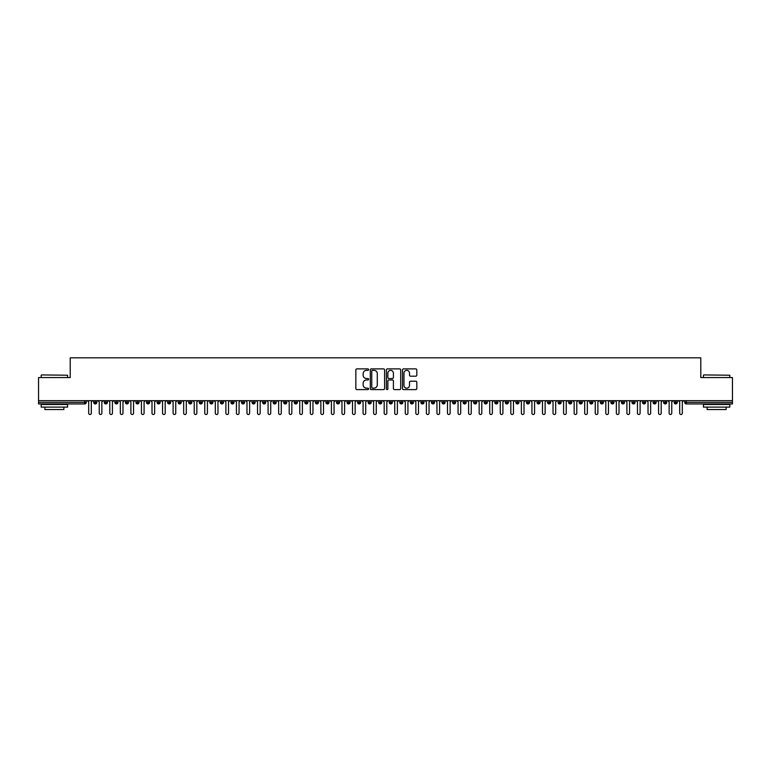 <?xml version="1.0" encoding="UTF-8"?>
<svg xmlns="http://www.w3.org/2000/svg" width="771" height="771" viewBox="0 0 771 771"><rect width="100%" height="100%" fill="white"/><g stroke="black" fill="none" stroke-linecap="round" stroke-linejoin="round"><path stroke-width="1.16" d="M368.615 369.617A0.723 0.723 0 0 0 367.892 368.885L356.886 368.885A1.031 1.031 0 0 0 355.845 369.926L355.845 388.574A1.031 1.031 0 0 0 356.886 389.606L367.892 389.606A0.723 0.723 0 0 0 368.615 388.883A0.723 0.723 0 0 0 367.892 388.16L366.466 388.16A3.315 3.315 0 0 1 363.151 384.845L363.151 383.283A3.315 3.315 0 0 1 366.466 379.968L367.892 379.968A0.723 0.723 0 0 0 368.615 379.245A0.723 0.723 0 0 0 367.892 378.522L366.466 378.522A3.315 3.315 0 0 1 363.151 375.207L363.151 373.656A3.315 3.315 0 0 1 366.466 370.34L367.892 370.34A0.723 0.723 0 0 0 368.615 369.617M415.771 376.19A1.031 1.031 0 0 0 416.812 375.159L416.812 369.926A1.031 1.031 0 0 0 415.771 368.885L403.551 368.885A1.031 1.031 0 0 0 402.51 369.926L402.51 388.574A1.031 1.031 0 0 0 403.551 389.606L415.771 389.606A1.031 1.031 0 0 0 416.812 388.574L416.812 382.252A1.031 1.031 0 0 0 415.771 381.211L410.548 381.211A1.031 1.031 0 0 0 409.507 382.252L409.507 385.384A2.776 2.776 0 0 1 406.731 388.16A2.776 2.776 0 0 1 403.965 385.384L403.965 373.106A2.776 2.776 0 0 1 406.731 370.34A2.776 2.776 0 0 1 409.507 373.106L409.507 375.159A1.031 1.031 0 0 0 410.548 376.19L415.771 376.19M38.55 400.669L732.45 400.669L732.45 377.559L700.791 377.559L700.791 357.821L70.209 357.821L70.209 377.559L38.55 377.559L38.55 402.356L84.694 402.356L84.694 400.669M384.594 369.926A1.031 1.031 0 0 0 383.553 368.885L371.333 368.885A1.031 1.031 0 0 0 370.302 369.926L370.302 388.574A1.031 1.031 0 0 0 371.333 389.606L383.553 389.606A1.031 1.031 0 0 0 384.594 388.574L384.594 369.926M387.447 368.885L399.667 368.885A1.031 1.031 0 0 1 400.698 369.926L400.698 388.574A1.031 1.031 0 0 1 399.667 389.606L394.434 389.606A1.031 1.031 0 0 1 393.403 388.574L393.403 381.009A1.031 1.031 0 0 0 392.362 379.968L388.892 379.968A1.031 1.031 0 0 0 387.861 381.009L387.861 388.883A0.723 0.723 0 0 1 387.129 389.606A0.723 0.723 0 0 1 386.406 388.883L386.406 369.926A1.031 1.031 0 0 1 387.447 368.885M86.275 402.356L84.694 402.356L84.694 403.946A1.581 1.581 0 0 0 86.275 402.356L86.275 400.669L86.275 402.356A1.581 1.581 0 0 1 84.694 403.946L38.55 403.946L38.55 402.356M732.45 400.669L732.45 403.946L686.306 403.946A1.581 1.581 0 0 1 684.725 402.356L684.725 400.669M95.305 400.669L95.305 403.946A1.581 1.581 0 0 1 93.715 402.356L93.715 400.669M96.828 400.669L96.828 402.356A1.581 1.581 0 0 1 95.305 403.946A1.581 1.581 0 0 0 96.828 402.356L93.715 402.356A1.581 1.581 0 0 0 95.305 403.946M105.858 400.669L105.858 403.946A1.581 1.581 0 0 1 104.268 402.356L104.268 400.669L104.268 402.356A1.581 1.581 0 0 0 105.858 403.946A1.581 1.581 0 0 0 107.391 402.356L107.391 400.669M116.411 400.669L116.411 403.946A1.581 1.581 0 0 1 114.831 402.356L114.831 400.669L114.831 402.356A1.581 1.581 0 0 0 116.411 403.946A1.581 1.581 0 0 0 117.944 402.356L117.944 400.669M126.964 400.669L126.964 403.946A1.581 1.581 0 0 1 125.384 402.356L125.384 400.669L125.384 402.356A1.581 1.581 0 0 0 126.964 403.946A1.581 1.581 0 0 0 128.497 402.356L128.497 400.669M137.517 400.669L137.517 403.946A1.581 1.581 0 0 1 135.937 402.356L135.937 400.669L135.937 402.356A1.581 1.581 0 0 0 137.517 403.946A1.581 1.581 0 0 0 139.05 402.356L139.05 400.669M148.071 400.669L148.071 403.946A1.581 1.581 0 0 1 146.49 402.356L146.49 400.669L146.49 402.356A1.581 1.581 0 0 0 148.071 403.946A1.581 1.581 0 0 0 149.603 402.356L149.603 400.669M158.624 400.669L158.624 403.946A1.581 1.581 0 0 1 157.043 402.356L157.043 400.669L157.043 402.356A1.581 1.581 0 0 0 158.624 403.946A1.581 1.581 0 0 0 160.156 402.356L160.156 400.669M169.177 400.669L169.177 403.946A1.581 1.581 0 0 1 167.596 402.356L167.596 400.669L167.596 402.356A1.581 1.581 0 0 0 169.177 403.946A1.581 1.581 0 0 0 170.709 402.356L170.709 400.669M179.73 400.669L179.73 403.946A1.581 1.581 0 0 1 178.149 402.356L178.149 400.669L178.149 402.356A1.581 1.581 0 0 0 179.73 403.946A1.581 1.581 0 0 0 181.262 402.356L181.262 400.669M190.283 400.669L190.283 403.946A1.581 1.581 0 0 1 188.702 402.356L188.702 400.669L188.702 402.356A1.581 1.581 0 0 0 190.283 403.946A1.581 1.581 0 0 0 191.815 402.356L191.815 400.669M200.836 400.669L200.836 403.946A1.581 1.581 0 0 1 199.255 402.356L199.255 400.669L199.255 402.356A1.581 1.581 0 0 0 200.836 403.946A1.581 1.581 0 0 0 202.368 402.356L202.368 400.669M211.389 400.669L211.389 403.946A1.581 1.581 0 0 1 209.808 402.356L209.808 400.669L209.808 402.356A1.581 1.581 0 0 0 211.389 403.946A1.581 1.581 0 0 0 212.921 402.356L212.921 400.669M221.942 400.669L221.942 403.946A1.581 1.581 0 0 1 220.361 402.356A1.581 1.581 0 0 0 221.942 403.946A1.581 1.581 0 0 1 220.361 402.356L220.361 400.669M223.474 400.669L223.474 402.356A1.581 1.581 0 0 1 221.942 403.946A1.581 1.581 0 0 0 223.474 402.356L220.361 402.356M232.495 403.946A1.581 1.581 0 0 1 230.915 402.356L230.915 400.669L230.915 402.356A1.581 1.581 0 0 0 232.495 403.946A1.581 1.581 0 0 0 234.027 402.356L234.027 400.669L234.027 402.356A1.581 1.581 0 0 1 232.495 403.946L232.495 402.356L234.027 402.356M243.048 400.669L243.048 403.946A1.581 1.581 0 0 1 241.468 402.356L241.468 400.669L241.468 402.356A1.581 1.581 0 0 0 243.048 403.946A1.581 1.581 0 0 0 244.58 402.356L244.58 400.669M253.611 400.669L253.611 403.946A1.581 1.581 0 0 1 252.021 402.356L252.021 400.669L252.021 402.356A1.581 1.581 0 0 0 253.611 403.946A1.581 1.581 0 0 0 255.134 402.356L255.134 400.669M264.164 400.669L264.164 402.356L262.574 402.356L262.574 400.669L262.574 402.356A1.581 1.581 0 0 0 264.164 403.946A1.581 1.581 0 0 0 265.687 402.356L265.687 400.669L265.687 402.356A1.581 1.581 0 0 1 264.164 403.946A1.581 1.581 0 0 1 262.574 402.356A1.581 1.581 0 0 0 264.164 403.946L264.164 402.356L265.687 402.356M274.717 400.669L274.717 403.946A1.581 1.581 0 0 1 273.127 402.356L273.127 400.669L273.127 402.356A1.581 1.581 0 0 0 274.717 403.946A1.581 1.581 0 0 0 276.24 402.356L276.24 400.669M285.27 400.669L285.27 403.946A1.581 1.581 0 0 1 283.68 402.356L283.68 400.669L283.68 402.356A1.581 1.581 0 0 0 285.27 403.946A1.581 1.581 0 0 0 286.793 402.356L286.793 400.669M295.823 400.669L295.823 403.946A1.581 1.581 0 0 1 294.233 402.356L294.233 400.669L294.233 402.356A1.581 1.581 0 0 0 295.823 403.946A1.581 1.581 0 0 0 297.355 402.356L297.355 400.669M306.376 400.669L306.376 403.946A1.581 1.581 0 0 1 304.796 402.356L304.796 400.669M307.908 400.669L307.908 402.356A1.581 1.581 0 0 1 306.376 403.946A1.581 1.581 0 0 0 307.908 402.356L304.796 402.356A1.581 1.581 0 0 0 306.376 403.946M316.929 400.669L316.929 403.946A1.581 1.581 0 0 1 315.349 402.356L315.349 400.669L315.349 402.356A1.581 1.581 0 0 0 316.929 403.946A1.581 1.581 0 0 0 318.462 402.356L318.462 400.669M327.482 400.669L327.482 403.946A1.581 1.581 0 0 1 325.902 402.356L325.902 400.669M329.015 400.669L329.015 402.356A1.581 1.581 0 0 1 327.482 403.946A1.581 1.581 0 0 0 329.015 402.356L325.902 402.356A1.581 1.581 0 0 0 327.482 403.946M338.035 400.669L338.035 403.946A1.581 1.581 0 0 1 336.455 402.356L336.455 400.669M339.568 400.669L339.568 402.356A1.581 1.581 0 0 1 338.035 403.946A1.581 1.581 0 0 0 339.568 402.356L336.455 402.356A1.581 1.581 0 0 0 338.035 403.946M348.588 400.669L348.588 403.946A1.581 1.581 0 0 1 347.008 402.356A1.581 1.581 0 0 0 348.588 403.946A1.581 1.581 0 0 1 347.008 402.356L347.008 400.669M350.121 400.669L350.121 402.356L350.121 400.669M359.141 400.669L359.141 403.946A1.581 1.581 0 0 1 357.561 402.356L357.561 400.669M360.674 400.669L360.674 402.356A1.581 1.581 0 0 1 359.141 403.946A1.581 1.581 0 0 0 360.674 402.356L357.561 402.356A1.581 1.581 0 0 0 359.141 403.946M369.695 400.669L369.695 403.946A1.581 1.581 0 0 1 368.114 402.356L368.114 400.669M371.227 400.669L371.227 402.356A1.581 1.581 0 0 1 369.695 403.946A1.581 1.581 0 0 0 371.227 402.356L368.114 402.356A1.581 1.581 0 0 0 369.695 403.946M380.248 400.669L380.248 403.946A1.581 1.581 0 0 1 378.667 402.356L378.667 400.669M381.78 400.669L381.78 402.356A1.581 1.581 0 0 1 380.248 403.946A1.581 1.581 0 0 0 381.78 402.356L378.667 402.356A1.581 1.581 0 0 0 380.248 403.946M390.801 400.669L390.801 403.946A1.581 1.581 0 0 1 389.22 402.356L389.22 400.669M392.333 400.669L392.333 402.356A1.581 1.581 0 0 1 390.801 403.946A1.581 1.581 0 0 0 392.333 402.356L389.22 402.356A1.581 1.581 0 0 0 390.801 403.946M401.354 400.669L401.354 403.946A1.581 1.581 0 0 1 399.773 402.356L399.773 400.669M402.886 400.669L402.886 402.356L402.886 400.669M411.907 400.669L411.907 403.946A1.581 1.581 0 0 1 410.326 402.356L410.326 400.669M413.439 400.669L413.439 402.356A1.581 1.581 0 0 1 411.907 403.946A1.581 1.581 0 0 0 413.439 402.356L410.326 402.356A1.581 1.581 0 0 0 411.907 403.946M422.46 400.669L422.46 403.946A1.581 1.581 0 0 1 420.879 402.356L420.879 400.669L420.879 402.356A1.581 1.581 0 0 0 422.46 403.946A1.581 1.581 0 0 0 423.992 402.356L423.992 400.669M433.013 400.669L433.013 403.946A1.581 1.581 0 0 1 431.432 402.356L431.432 400.669M434.545 400.669L434.545 402.356L434.545 400.669M443.576 400.669L443.576 403.946A1.581 1.581 0 0 1 441.985 402.356A1.581 1.581 0 0 0 443.576 403.946A1.581 1.581 0 0 1 441.985 402.356L441.985 400.669M445.098 400.669L445.098 402.356L445.098 400.669M454.129 400.669L454.129 403.946A1.581 1.581 0 0 1 452.538 402.356L452.538 400.669L452.538 402.356A1.581 1.581 0 0 0 454.129 403.946A1.581 1.581 0 0 0 455.651 402.356L455.651 400.669M464.682 400.669L464.682 403.946A1.581 1.581 0 0 1 463.092 402.356A1.581 1.581 0 0 0 464.682 403.946A1.581 1.581 0 0 1 463.092 402.356L463.092 400.669M466.204 400.669L466.204 402.356A1.581 1.581 0 0 1 464.682 403.946A1.581 1.581 0 0 0 466.204 402.356L463.092 402.356M475.235 400.669L475.235 403.946A1.581 1.581 0 0 1 473.645 402.356L473.645 400.669L473.645 402.356A1.581 1.581 0 0 0 475.235 403.946A1.581 1.581 0 0 0 476.767 402.356L476.767 400.669M485.788 400.669L485.788 403.946A1.581 1.581 0 0 1 484.207 402.356L484.207 400.669M487.32 400.669L487.32 402.356L487.32 400.669M496.341 400.669L496.341 403.946A1.581 1.581 0 0 1 494.76 402.356A1.581 1.581 0 0 0 496.341 403.946A1.581 1.581 0 0 1 494.76 402.356L494.76 400.669M497.873 400.669L497.873 402.356L497.873 400.669M506.894 400.669L506.894 403.946A1.581 1.581 0 0 1 505.313 402.356L505.313 400.669M508.426 400.669L508.426 402.356L508.426 400.669M517.447 400.669L517.447 403.946A1.581 1.581 0 0 1 515.866 402.356L515.866 400.669M518.979 400.669L518.979 402.356A1.581 1.581 0 0 1 517.447 403.946A1.581 1.581 0 0 0 518.979 402.356L515.866 402.356A1.581 1.581 0 0 0 517.447 403.946M528 400.669L528 403.946A1.581 1.581 0 0 1 526.42 402.356A1.581 1.581 0 0 0 528 403.946A1.581 1.581 0 0 1 526.42 402.356L526.42 400.669M529.532 400.669L529.532 402.356A1.581 1.581 0 0 1 528 403.946A1.581 1.581 0 0 0 529.532 402.356L526.42 402.356M538.553 400.669L538.553 403.946A1.581 1.581 0 0 1 536.973 402.356A1.581 1.581 0 0 0 538.553 403.946A1.581 1.581 0 0 1 536.973 402.356L536.973 400.669M540.086 400.669L540.086 402.356L540.086 400.669M549.106 400.669L549.106 403.946A1.581 1.581 0 0 1 547.526 402.356L547.526 400.669L547.526 402.356A1.581 1.581 0 0 0 549.106 403.946A1.581 1.581 0 0 0 550.639 402.356L550.639 400.669M559.659 400.669L559.659 403.946A1.581 1.581 0 0 1 558.079 402.356A1.581 1.581 0 0 0 559.659 403.946A1.581 1.581 0 0 1 558.079 402.356L558.079 400.669M561.192 400.669L561.192 402.356A1.581 1.581 0 0 1 559.659 403.946A1.581 1.581 0 0 0 561.192 402.356L558.079 402.356M570.212 400.669L570.212 403.946A1.581 1.581 0 0 1 568.632 402.356A1.581 1.581 0 0 0 570.212 403.946A1.581 1.581 0 0 1 568.632 402.356L568.632 400.669M571.745 400.669L571.745 402.356L571.745 400.669M580.765 400.669L580.765 403.946A1.581 1.581 0 0 1 579.185 402.356L579.185 400.669M582.298 400.669L582.298 402.356L582.298 400.669M591.318 400.669L591.318 403.946A1.581 1.581 0 0 1 589.738 402.356A1.581 1.581 0 0 0 591.318 403.946A1.581 1.581 0 0 1 589.738 402.356L589.738 400.669M592.851 400.669L592.851 402.356L592.851 400.669M601.872 400.669L601.872 403.946A1.581 1.581 0 0 1 600.291 402.356A1.581 1.581 0 0 0 601.872 403.946A1.581 1.581 0 0 1 600.291 402.356L600.291 400.669M603.404 400.669L603.404 402.356L603.404 400.669M612.425 400.669L612.425 403.946A1.581 1.581 0 0 1 610.844 402.356A1.581 1.581 0 0 0 612.425 403.946A1.581 1.581 0 0 1 610.844 402.356L610.844 400.669M613.957 400.669L613.957 402.356A1.581 1.581 0 0 1 612.425 403.946A1.581 1.581 0 0 0 613.957 402.356L610.844 402.356M622.987 400.669L622.987 403.946A1.581 1.581 0 0 1 621.397 402.356L621.397 400.669M624.51 400.669L624.51 402.356L624.51 400.669M633.54 400.669L633.54 403.946A1.581 1.581 0 0 1 631.95 402.356A1.581 1.581 0 0 0 633.54 403.946A1.581 1.581 0 0 1 631.95 402.356L631.95 400.669M635.063 400.669L635.063 402.356L635.063 400.669M644.093 400.669L644.093 403.946A1.581 1.581 0 0 1 642.503 402.356A1.581 1.581 0 0 0 644.093 403.946A1.581 1.581 0 0 1 642.503 402.356L642.503 400.669M645.616 400.669L645.616 402.356L645.616 400.669M654.646 400.669L654.646 403.946A1.581 1.581 0 0 1 653.056 402.356A1.581 1.581 0 0 0 654.646 403.946A1.581 1.581 0 0 1 653.056 402.356L653.056 400.669M656.169 400.669L656.169 402.356L656.169 400.669M665.2 400.669L665.2 403.946A1.581 1.581 0 0 1 663.609 402.356A1.581 1.581 0 0 0 665.2 403.946A1.581 1.581 0 0 1 663.609 402.356L663.609 400.669M666.732 400.669L666.732 402.356L666.732 400.669M675.753 400.669L675.753 403.946A1.581 1.581 0 0 1 674.172 402.356L674.172 400.669M677.285 400.669L677.285 402.356L677.285 400.669M232.495 400.669L232.495 402.356L230.915 402.356M348.588 403.946A1.581 1.581 0 0 0 350.121 402.356A1.581 1.581 0 0 1 348.588 403.946M401.354 403.946A1.581 1.581 0 0 0 402.886 402.356A1.581 1.581 0 0 1 401.354 403.946A1.581 1.581 0 0 1 399.773 402.356L402.886 402.356M433.013 403.946A1.581 1.581 0 0 0 434.545 402.356A1.581 1.581 0 0 1 433.013 403.946A1.581 1.581 0 0 1 431.432 402.356L434.545 402.356M443.576 403.946A1.581 1.581 0 0 0 445.098 402.356A1.581 1.581 0 0 1 443.576 403.946M485.788 403.946A1.581 1.581 0 0 0 487.32 402.356A1.581 1.581 0 0 1 485.788 403.946A1.581 1.581 0 0 1 484.207 402.356L487.32 402.356M496.341 403.946A1.581 1.581 0 0 0 497.873 402.356A1.581 1.581 0 0 1 496.341 403.946M506.894 403.946A1.581 1.581 0 0 0 508.426 402.356A1.581 1.581 0 0 1 506.894 403.946A1.581 1.581 0 0 1 505.313 402.356L508.426 402.356M538.553 403.946A1.581 1.581 0 0 0 540.086 402.356A1.581 1.581 0 0 1 538.553 403.946M570.212 403.946A1.581 1.581 0 0 0 571.745 402.356A1.581 1.581 0 0 1 570.212 403.946M580.765 403.946A1.581 1.581 0 0 0 582.298 402.356A1.581 1.581 0 0 1 580.765 403.946A1.581 1.581 0 0 1 579.185 402.356L582.298 402.356M591.318 403.946A1.581 1.581 0 0 0 592.851 402.356A1.581 1.581 0 0 1 591.318 403.946M601.872 403.946A1.581 1.581 0 0 0 603.404 402.356A1.581 1.581 0 0 1 601.872 403.946M622.987 403.946A1.581 1.581 0 0 0 624.51 402.356A1.581 1.581 0 0 1 622.987 403.946A1.581 1.581 0 0 1 621.397 402.356L624.51 402.356M633.54 403.946A1.581 1.581 0 0 0 635.063 402.356A1.581 1.581 0 0 1 633.54 403.946M644.093 403.946A1.581 1.581 0 0 0 645.616 402.356A1.581 1.581 0 0 1 644.093 403.946M654.646 403.946A1.581 1.581 0 0 0 656.169 402.356A1.581 1.581 0 0 1 654.646 403.946M665.2 403.946A1.581 1.581 0 0 0 666.732 402.356A1.581 1.581 0 0 1 665.2 403.946M686.306 403.946A1.581 1.581 0 0 1 684.725 402.356A1.581 1.581 0 0 0 686.306 403.946L686.306 402.356L732.45 402.356M675.753 403.946A1.581 1.581 0 0 0 677.285 402.356A1.581 1.581 0 0 1 675.753 403.946A1.581 1.581 0 0 1 674.172 402.356L677.285 402.356M372.47 370.34A0.723 0.723 0 0 0 371.747 371.063L371.747 387.428A0.723 0.723 0 0 0 372.47 388.16L373.974 388.16A3.315 3.315 0 0 0 377.289 384.845L377.289 373.656A3.315 3.315 0 0 0 373.974 370.34L372.47 370.34M393.403 373.164A2.776 2.776 0 0 0 390.627 370.388A2.776 2.776 0 0 0 387.861 373.164L387.861 377.482A1.031 1.031 0 0 0 388.892 378.522L392.362 378.522A1.031 1.031 0 0 0 393.403 377.482L393.403 373.164M88.684 413.179L88.684 401.99L88.684 413.179A1.32 1.32 -145.5 0 0 89.995 414.499A1.32 1.32 -145.5 0 0 91.315 413.179L91.315 401.99L91.315 413.179M92.636 400.669L91.315 401.99M88.684 401.99L87.364 400.669M99.237 413.179L99.237 401.99L99.237 413.179A1.32 1.32 -145.5 0 0 100.548 414.499A1.32 1.32 -145.5 0 0 101.868 413.179L101.868 401.99L101.868 413.179M109.79 413.179L109.79 401.99L109.79 413.179A1.32 1.32 -145.5 0 0 111.111 414.499A1.32 1.32 -145.5 0 0 112.421 413.179L112.421 401.99L112.421 413.179M120.343 413.179L120.343 401.99L120.343 413.179A1.32 1.32 -145.5 0 0 121.664 414.499A1.32 1.32 -145.5 0 0 122.974 413.179L122.974 401.99L122.974 413.179M130.897 413.179L130.897 401.99L130.897 413.179A1.32 1.32 -145.5 0 0 132.217 414.499A1.32 1.32 -145.5 0 0 133.537 413.179L133.537 401.99L133.537 413.179M103.189 400.669L101.868 401.99M99.237 401.99L97.917 400.669M113.742 400.669L112.421 401.99M109.79 401.99L108.47 400.669M124.295 400.669L122.974 401.99M120.343 401.99L119.023 400.669M134.848 400.669L133.537 401.99M130.897 401.99L129.576 400.669M41.509 374.918L67.569 375.236L41.509 374.918M54.384 407.107L41.191 407.107L41.191 404.467L67.569 404.467L67.569 407.107L54.384 407.107M63.877 407.107L63.877 409.536L44.882 409.536L44.882 407.107M703.74 374.918L729.809 375.236L703.74 374.918M716.616 407.107L703.431 407.107L703.431 404.467L729.809 404.467L729.809 407.107L716.616 407.107M726.118 407.107L726.118 409.536L707.123 409.536L707.123 407.107M141.45 413.179L141.45 401.99L141.45 413.179A1.32 1.32 -145.5 0 0 142.77 414.499A1.32 1.32 -145.5 0 0 144.09 413.179L144.09 401.99L144.09 413.179M145.401 400.669L144.09 401.99M141.45 401.99L140.129 400.669M152.003 413.179L152.003 401.99L152.003 413.179A1.32 1.32 -145.5 0 0 153.323 414.499A1.32 1.32 -145.5 0 0 154.643 413.179L154.643 401.99L154.643 413.179M162.556 413.179L162.556 401.99L162.556 413.179A1.32 1.32 -145.5 0 0 163.876 414.499A1.32 1.32 -145.5 0 0 165.196 413.179L165.196 401.99L165.196 413.179M173.109 413.179L173.109 401.99L173.109 413.179A1.32 1.32 -145.5 0 0 174.429 414.499A1.32 1.32 -145.5 0 0 175.749 413.179L175.749 401.99L175.749 413.179M183.662 413.179L183.662 401.99L183.662 413.179A1.32 1.32 -145.5 0 0 184.982 414.499A1.32 1.32 -145.5 0 0 186.303 413.179L186.303 401.99L186.303 413.179M155.964 400.669L154.643 401.99M152.003 401.99L150.682 400.669M166.517 400.669L165.196 401.99M162.556 401.99L161.235 400.669M177.07 400.669L175.749 401.99M173.109 401.99L171.788 400.669M187.623 400.669L186.303 401.99M183.662 401.99L182.341 400.669M194.215 413.179L194.215 401.99L194.215 413.179A1.32 1.32 -145.5 0 0 195.535 414.499A1.32 1.32 -145.5 0 0 196.856 413.179L196.856 401.99L196.856 413.179M204.768 413.179L204.768 401.99L204.768 413.179A1.32 1.32 -145.5 0 0 206.088 414.499A1.32 1.32 -145.5 0 0 207.409 413.179L207.409 401.99L207.409 413.179M215.321 413.179L215.321 401.99L215.321 413.179A1.32 1.32 -145.5 0 0 216.641 414.499A1.32 1.32 -145.5 0 0 217.962 413.179L217.962 401.99L217.962 413.179M225.874 413.179L225.874 401.99L225.874 413.179A1.32 1.32 -145.5 0 0 227.194 414.499A1.32 1.32 -145.5 0 0 228.515 413.179L228.515 401.99L228.515 413.179M236.427 413.179L236.427 401.99L236.427 413.179A1.32 1.32 -145.5 0 0 237.747 414.499A1.32 1.32 -145.5 0 0 239.068 413.179L239.068 401.99L239.068 413.179M198.176 400.669L196.856 401.99M194.215 401.99L192.895 400.669M208.729 400.669L207.409 401.99M204.768 401.99L203.448 400.669M219.282 400.669L217.962 401.99M215.321 401.99L214.001 400.669M229.835 400.669L228.515 401.99M225.874 401.99L224.554 400.669M240.388 400.669L239.068 401.99M236.427 401.99L235.107 400.669M246.98 413.179L246.98 401.99L246.98 413.179A1.32 1.32 -145.5 0 0 248.301 414.499A1.32 1.32 -145.5 0 0 249.621 413.179L249.621 401.99L249.621 413.179M250.941 400.669L249.621 401.99M246.98 401.99L245.66 400.669M257.533 413.179L257.533 401.99L257.533 413.179A1.32 1.32 -145.5 0 0 258.854 414.499A1.32 1.32 -145.5 0 0 260.174 413.179L260.174 401.99L260.174 413.179M261.494 400.669L260.174 401.99M257.533 401.99L256.223 400.669M268.086 413.179L268.086 401.99L268.086 413.179A1.32 1.32 -145.5 0 0 269.407 414.499A1.32 1.32 -145.5 0 0 270.727 413.179L270.727 401.99L270.727 413.179M272.047 400.669L270.727 401.99M268.086 401.99L266.776 400.669M278.649 413.179L278.649 401.99L278.649 413.179A1.32 1.32 -145.5 0 0 279.96 414.499A1.32 1.32 -145.5 0 0 281.28 413.179L281.28 401.99L281.28 413.179M282.6 400.669L281.28 401.99M278.649 401.99L277.329 400.669M289.202 413.179L289.202 401.99L289.202 413.179A1.32 1.32 -145.5 0 0 290.513 414.499A1.32 1.32 -145.5 0 0 291.833 413.179L291.833 401.99L291.833 413.179M293.153 400.669L291.833 401.99M289.202 401.99L287.882 400.669M299.755 413.179L299.755 401.99L299.755 413.179A1.32 1.32 -145.5 0 0 301.075 414.499A1.32 1.32 -145.5 0 0 302.386 413.179L302.386 401.99L302.386 413.179M303.707 400.669L302.386 401.99M299.755 401.99L298.435 400.669M310.308 413.179L310.308 401.99L310.308 413.179A1.32 1.32 -145.5 0 0 311.629 414.499A1.32 1.32 -145.5 0 0 312.939 413.179L312.939 401.99L312.939 413.179M314.26 400.669L312.939 401.99M310.308 401.99L308.988 400.669M320.861 413.179L320.861 401.99L320.861 413.179A1.32 1.32 -145.5 0 0 322.182 414.499A1.32 1.32 -145.5 0 0 323.502 413.179L323.502 401.99L323.502 413.179M324.813 400.669L323.502 401.99M320.861 401.99L319.541 400.669M331.414 413.179L331.414 401.99L331.414 413.179A1.32 1.32 -145.5 0 0 332.735 414.499A1.32 1.32 -145.5 0 0 334.055 413.179L334.055 401.99L334.055 413.179M335.366 400.669L334.055 401.99M331.414 401.99L330.094 400.669M341.967 413.179L341.967 401.99L341.967 413.179A1.32 1.32 -145.5 0 0 343.288 414.499A1.32 1.32 -145.5 0 0 344.608 413.179L344.608 401.99L344.608 413.179M345.928 400.669L344.608 401.99M341.967 401.99L340.647 400.669M352.52 413.179L352.52 401.99L352.52 413.179A1.32 1.32 -145.5 0 0 353.841 414.499A1.32 1.32 -145.5 0 0 355.161 413.179L355.161 401.99L355.161 413.179M356.481 400.669L355.161 401.99M352.52 401.99L351.2 400.669M363.074 413.179L363.074 401.99L363.074 413.179A1.32 1.32 -145.5 0 0 364.394 414.499A1.32 1.32 -145.5 0 0 365.714 413.179L365.714 401.99L365.714 413.179M367.035 400.669L365.714 401.99M363.074 401.99L361.753 400.669M373.627 413.179L373.627 401.99L373.627 413.179A1.32 1.32 -145.5 0 0 374.947 414.499A1.32 1.32 -145.5 0 0 376.267 413.179L376.267 401.99L376.267 413.179M377.588 400.669L376.267 401.99M373.627 401.99L372.306 400.669M384.18 413.179L384.18 401.99L384.18 413.179A1.32 1.32 -145.5 0 0 385.5 414.499A1.32 1.32 -145.5 0 0 386.82 413.179L386.82 401.99L386.82 413.179M388.141 400.669L386.82 401.99M384.18 401.99L382.859 400.669M394.733 413.179L394.733 401.99L394.733 413.179A1.32 1.32 -145.5 0 0 396.053 414.499A1.32 1.32 -145.5 0 0 397.373 413.179L397.373 401.99L397.373 413.179M398.694 400.669L397.373 401.99M394.733 401.99L393.412 400.669M405.286 413.179L405.286 401.99L405.286 413.179A1.32 1.32 -145.5 0 0 406.606 414.499A1.32 1.32 -145.5 0 0 407.926 413.179L407.926 401.99L407.926 413.179M409.247 400.669L407.926 401.99M405.286 401.99L403.965 400.669M415.839 413.179L415.839 401.99L415.839 413.179A1.32 1.32 -145.5 0 0 417.159 414.499A1.32 1.32 -145.5 0 0 418.48 413.179L418.48 401.99L418.48 413.179M419.8 400.669L418.48 401.99M415.839 401.99L414.519 400.669M426.392 413.179L426.392 401.99L426.392 413.179A1.32 1.32 -145.5 0 0 427.712 414.499A1.32 1.32 -145.5 0 0 429.033 413.179L429.033 401.99L429.033 413.179M430.353 400.669L429.033 401.99M426.392 401.99L425.072 400.669M436.945 413.179L436.945 401.99L436.945 413.179A1.32 1.32 -145.5 0 0 438.265 414.499A1.32 1.32 -145.5 0 0 439.586 413.179L439.586 401.99L439.586 413.179M440.906 400.669L439.586 401.99M436.945 401.99L435.634 400.669M447.498 413.179L447.498 401.99L447.498 413.179A1.32 1.32 -145.5 0 0 448.818 414.499A1.32 1.32 -145.5 0 0 450.139 413.179L450.139 401.99L450.139 413.179M451.459 400.669L450.139 401.99M447.498 401.99L446.187 400.669M458.061 413.179L458.061 401.99L458.061 413.179A1.32 1.32 -145.5 0 0 459.371 414.499A1.32 1.32 -145.5 0 0 460.692 413.179L460.692 401.99L460.692 413.179M462.012 400.669L460.692 401.99M458.061 401.99L456.74 400.669M468.614 413.179L468.614 401.99L468.614 413.179A1.32 1.32 -145.5 0 0 469.925 414.499A1.32 1.32 -145.5 0 0 471.245 413.179L471.245 401.99L471.245 413.179M472.565 400.669L471.245 401.99M468.614 401.99L467.293 400.669M479.167 413.179L479.167 401.99L479.167 413.179A1.32 1.32 -145.5 0 0 480.487 414.499A1.32 1.32 -145.5 0 0 481.798 413.179L481.798 401.99L481.798 413.179M483.118 400.669L481.798 401.99M479.167 401.99L477.847 400.669M489.72 413.179L489.72 401.99L489.72 413.179A1.32 1.32 -145.5 0 0 491.04 414.499A1.32 1.32 -145.5 0 0 492.351 413.179L492.351 401.99L492.351 413.179M493.671 400.669L492.351 401.99M489.72 401.99L488.4 400.669M500.273 413.179L500.273 401.99L500.273 413.179A1.32 1.32 -145.5 0 0 501.593 414.499A1.32 1.32 -145.5 0 0 502.914 413.179L502.914 401.99L502.914 413.179M504.224 400.669L502.914 401.99M500.273 401.99L498.953 400.669M510.826 413.179L510.826 401.99L510.826 413.179A1.32 1.32 -145.5 0 0 512.146 414.499A1.32 1.32 -145.5 0 0 513.467 413.179L513.467 401.99L513.467 413.179M514.777 400.669L513.467 401.99M510.826 401.99L509.506 400.669M521.379 413.179L521.379 401.99L521.379 413.179A1.32 1.32 -145.5 0 0 522.699 414.499A1.32 1.32 -145.5 0 0 524.02 413.179L524.02 401.99L524.02 413.179M525.34 400.669L524.02 401.99M521.379 401.99L520.059 400.669M531.932 413.179L531.932 401.99L531.932 413.179A1.32 1.32 -145.5 0 0 533.253 414.499A1.32 1.32 -145.5 0 0 534.573 413.179L534.573 401.99L534.573 413.179M535.893 400.669L534.573 401.99M531.932 401.99L530.612 400.669M542.485 413.179L542.485 401.99L542.485 413.179A1.32 1.32 -145.5 0 0 543.806 414.499A1.32 1.32 -145.5 0 0 545.126 413.179L545.126 401.99L545.126 413.179M546.446 400.669L545.126 401.99M542.485 401.99L541.165 400.669M553.038 413.179L553.038 401.99L553.038 413.179A1.32 1.32 -145.5 0 0 554.359 414.499A1.32 1.32 -145.5 0 0 555.679 413.179L555.679 401.99L555.679 413.179M556.999 400.669L555.679 401.99M553.038 401.99L551.718 400.669M563.591 413.179L563.591 401.99L563.591 413.179A1.32 1.32 -145.5 0 0 564.912 414.499A1.32 1.32 -145.5 0 0 566.232 413.179L566.232 401.99L566.232 413.179M567.552 400.669L566.232 401.99M563.591 401.99L562.271 400.669M574.144 413.179L574.144 401.99L574.144 413.179A1.32 1.32 -145.5 0 0 575.465 414.499A1.32 1.32 -145.5 0 0 576.785 413.179L576.785 401.99L576.785 413.179M578.105 400.669L576.785 401.99M574.144 401.99L572.824 400.669M584.697 413.179L584.697 401.99L584.697 413.179A1.32 1.32 -145.5 0 0 586.018 414.499A1.32 1.32 -145.5 0 0 587.338 413.179L587.338 401.99L587.338 413.179M588.659 400.669L587.338 401.99M584.697 401.99L583.377 400.669M595.251 413.179L595.251 401.99L595.251 413.179A1.32 1.32 -145.5 0 0 596.571 414.499A1.32 1.32 -145.5 0 0 597.891 413.179L597.891 401.99L597.891 413.179M599.212 400.669L597.891 401.99M595.251 401.99L593.93 400.669M605.804 413.179L605.804 401.99L605.804 413.179A1.32 1.32 -145.5 0 0 607.124 414.499A1.32 1.32 -145.5 0 0 608.444 413.179L608.444 401.99L608.444 413.179M609.765 400.669L608.444 401.99M605.804 401.99L604.483 400.669M616.357 413.179L616.357 401.99L616.357 413.179A1.32 1.32 -145.5 0 0 617.677 414.499A1.32 1.32 -145.5 0 0 618.997 413.179L618.997 401.99L618.997 413.179M620.318 400.669L618.997 401.99M616.357 401.99L615.036 400.669M626.91 413.179L626.91 401.99L626.91 413.179A1.32 1.32 -145.5 0 0 628.23 414.499A1.32 1.32 -145.5 0 0 629.55 413.179L629.55 401.99L629.55 413.179M630.871 400.669L629.55 401.99M626.91 401.99L625.599 400.669M637.463 413.179L637.463 401.99L637.463 413.179A1.32 1.32 -145.5 0 0 638.783 414.499A1.32 1.32 -145.5 0 0 640.103 413.179L640.103 401.99L640.103 413.179M641.424 400.669L640.103 401.99M637.463 401.99L636.152 400.669M648.025 413.179L648.025 401.99L648.025 413.179A1.32 1.32 -145.5 0 0 649.336 414.499A1.32 1.32 -145.5 0 0 650.657 413.179L650.657 401.99L650.657 413.179M651.977 400.669L650.657 401.99M648.025 401.99L646.705 400.669M658.579 413.179L658.579 401.99L658.579 413.179A1.32 1.32 -145.5 0 0 659.889 414.499A1.32 1.32 -145.5 0 0 661.21 413.179L661.21 401.99L661.21 413.179M662.53 400.669L661.21 401.99M658.579 401.99L657.258 400.669M669.132 413.179L669.132 401.99L669.132 413.179A1.32 1.32 -145.5 0 0 670.452 414.499A1.32 1.32 -145.5 0 0 671.763 413.179L671.763 401.99L671.763 413.179M673.083 400.669L671.763 401.99M669.132 401.99L667.811 400.669M679.685 413.179L679.685 401.99L679.685 413.179A1.32 1.32 -145.5 0 0 681.005 414.499A1.32 1.32 -145.5 0 0 682.316 413.179L682.316 401.99L682.316 413.179M683.636 400.669L682.316 401.99M679.685 401.99L678.364 400.669M686.306 400.669L686.306 402.356L684.725 402.356M104.268 402.356A1.581 1.581 0 0 0 105.858 403.946A1.581 1.581 0 0 0 107.391 402.356L104.268 402.356M114.831 402.356A1.581 1.581 0 0 0 116.411 403.946A1.581 1.581 0 0 0 117.944 402.356L114.831 402.356M125.384 402.356A1.581 1.581 0 0 0 126.964 403.946A1.581 1.581 0 0 0 128.497 402.356L125.384 402.356M135.937 402.356A1.581 1.581 0 0 0 137.517 403.946A1.581 1.581 0 0 0 139.05 402.356L135.937 402.356M146.49 402.356L149.603 402.356A1.581 1.581 0 0 1 148.071 403.946M157.043 402.356A1.581 1.581 0 0 0 158.624 403.946A1.581 1.581 0 0 0 160.156 402.356L157.043 402.356M167.596 402.356L170.709 402.356A1.581 1.581 0 0 1 169.177 403.946M178.149 402.356A1.581 1.581 0 0 0 179.73 403.946A1.581 1.581 0 0 0 181.262 402.356L178.149 402.356M188.702 402.356A1.581 1.581 0 0 0 190.283 403.946A1.581 1.581 0 0 0 191.815 402.356L188.702 402.356M199.255 402.356A1.581 1.581 0 0 0 200.836 403.946A1.581 1.581 0 0 0 202.368 402.356L199.255 402.356M209.808 402.356A1.581 1.581 0 0 0 211.389 403.946A1.581 1.581 0 0 0 212.921 402.356L209.808 402.356M241.468 402.356L244.58 402.356A1.581 1.581 0 0 1 243.048 403.946M252.021 402.356A1.581 1.581 0 0 0 253.611 403.946A1.581 1.581 0 0 0 255.134 402.356L252.021 402.356M273.127 402.356L276.24 402.356A1.581 1.581 0 0 1 274.717 403.946M283.68 402.356A1.581 1.581 0 0 0 285.27 403.946A1.581 1.581 0 0 0 286.793 402.356L283.68 402.356M294.233 402.356L297.355 402.356A1.581 1.581 0 0 1 295.823 403.946M315.349 402.356L318.462 402.356A1.581 1.581 0 0 1 316.929 403.946M347.008 402.356L350.121 402.356M420.879 402.356L423.992 402.356A1.581 1.581 0 0 1 422.46 403.946M441.985 402.356L445.098 402.356M452.538 402.356A1.581 1.581 0 0 0 454.129 403.946A1.581 1.581 0 0 0 455.651 402.356L452.538 402.356M473.645 402.356L476.767 402.356A1.581 1.581 0 0 1 475.235 403.946M494.76 402.356L497.873 402.356M536.973 402.356L540.086 402.356M547.526 402.356A1.581 1.581 0 0 0 549.106 403.946A1.581 1.581 0 0 0 550.639 402.356L547.526 402.356M568.632 402.356L571.745 402.356M589.738 402.356L592.851 402.356M600.291 402.356L603.404 402.356M631.95 402.356L635.063 402.356M642.503 402.356L645.616 402.356M653.056 402.356L656.169 402.356M663.609 402.356L666.732 402.356M41.191 377.559L41.191 375.236M47.204 404.467L47.204 403.946M61.555 404.467L61.555 403.946M67.569 377.559L67.569 375.236M703.431 377.559L703.431 375.236M709.445 404.467L709.445 403.946M723.796 404.467L723.796 403.946M729.809 377.559L729.809 375.236"/></g></svg>
